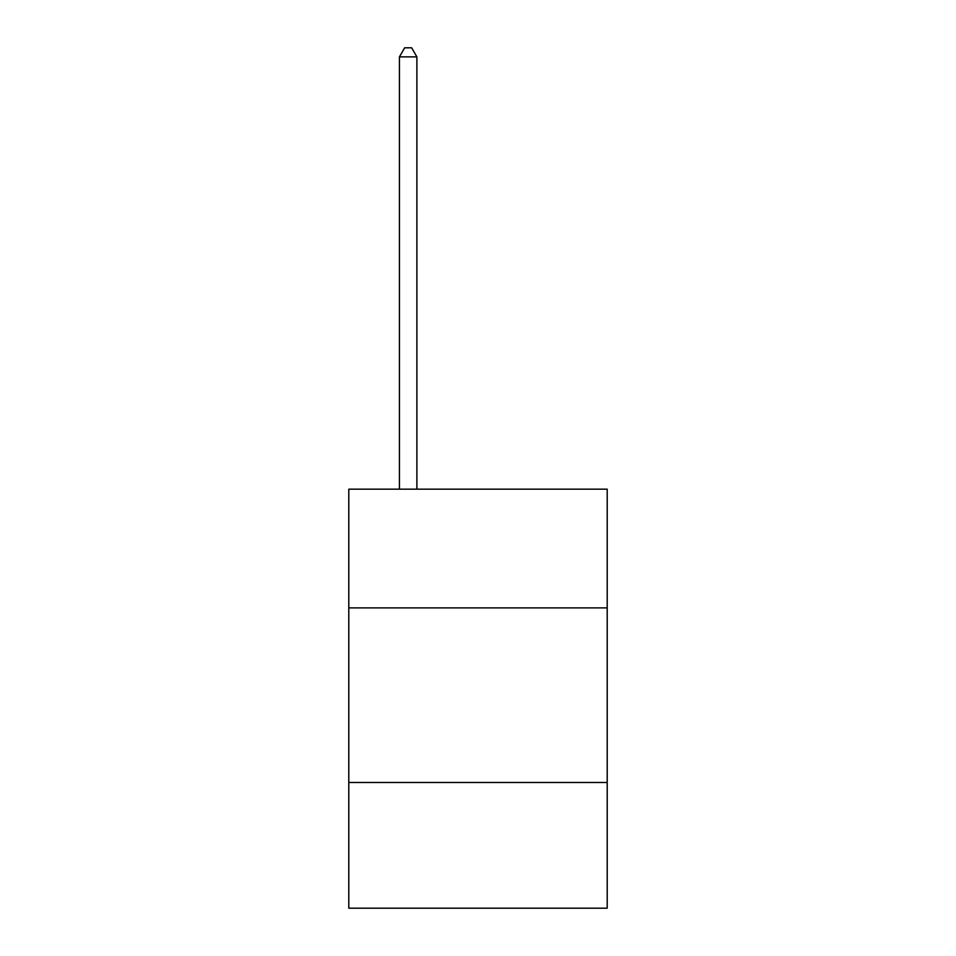 <?xml version="1.0" encoding="UTF-8"?>
<svg xmlns="http://www.w3.org/2000/svg" width="956" height="956" viewBox="0 0 956 956"><rect width="100%" height="100%" fill="white"/><g stroke="black" fill="none" stroke-linecap="round" stroke-linejoin="round"><path stroke-width="1.43" d="M607.203 607.897L607.203 489.173L348.797 489.173L348.797 607.897L607.203 607.897L607.203 908.2L348.797 908.2L348.797 607.897M607.203 782.498L348.797 782.498M416.888 489.173L416.888 56.882L399.429 56.882L399.429 489.173M399.429 56.882L404.675 47.8L411.654 47.8L416.888 56.882"/></g></svg>

